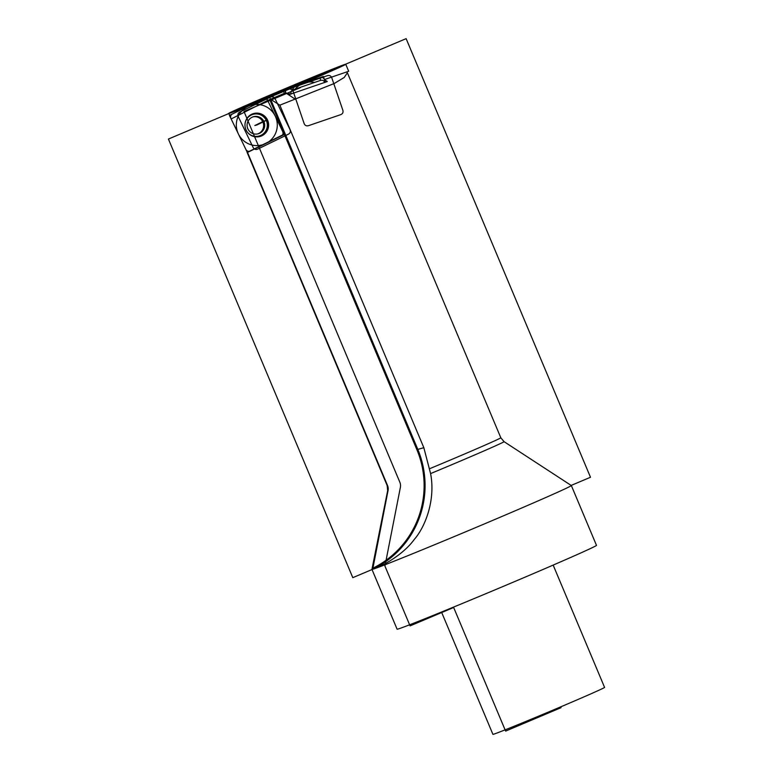 <?xml version="1.0" encoding="UTF-8"?>
<svg xmlns="http://www.w3.org/2000/svg" width="773" height="773" viewBox="0 0 773 773"><rect width="100%" height="100%" fill="white"/><g stroke="black" fill="none" stroke-linecap="round" stroke-linejoin="round"><path stroke-width="1.16" d="M571.16 485.425L590.495 477.26L406.125 38.65L287.759 88.644L345.705 64.169L348.691 71.271L324.428 79.561L327.279 81.552L288.551 94.799L285.691 92.799L269.709 99.553L416.869 449.644L423.836 447.702L279.855 105.176L334.284 83.474L344.227 77.455L347.386 72.759L346.652 71.966L324.428 79.561L325.336 82.218L323.375 76.469L325.336 82.218M423.836 447.702L430.59 473.588C435.634 499.406 425.652 526.432 414.289 539.428C402.269 556.087 379.137 567.546 372.944 569.199L372.702 569.266A108.143 1.691 157.2 0 1 372.605 569.295L352.797 577.663L168.417 139.043L269.323 96.432L270.502 99.215M279.855 105.176L270.637 99.311L417.758 449.287A93.118 92.567 -104.6 0 1 372.702 569.266L388.056 490.555A63.135 0.986 -22.8 0 1 387.669 490.594L387.167 485.56A61.647 0.966 -22.8 0 0 387.534 485.512L247.515 152.416L247.998 151.228M387.167 485.56L247.118 152.407L282.377 135.072M288.609 94.77L295.247 99.205M284.174 134.599L266.27 97.524L229.446 115.419L247.35 152.494L284.174 134.599L247.35 152.494L229.446 115.419L266.27 97.524L284.174 134.599L267.671 100.422L270.637 99.311M429.788 468.651A61.647 0.966 -22.8 0 0 500.817 437.779L504.064 441.663L571.334 485.541A108.143 1.691 157.2 0 1 571.344 485.55A108.143 1.691 157.2 0 1 479.028 526.181A108.143 1.691 157.2 0 1 372.944 569.199M387.669 490.594L371.948 569.353A108.143 1.691 -22.8 0 0 371.948 569.372A108.143 1.691 -22.8 0 0 372.605 569.295M571.344 485.55L596.485 545.361A108.143 1.691 157.2 0 1 502.837 586.562A108.143 1.691 157.2 0 1 397.747 629.106A108.143 1.691 -22.8 0 1 397.09 629.183L371.948 569.372M553.159 565.092L604.583 687.41A60.565 0.947 157.2 0 1 552.135 710.484A60.565 0.947 157.2 0 1 493.29 734.311A60.565 0.947 -22.8 0 1 492.923 734.35L441.499 612.032M387.534 485.512A8.648 8.6 -104.6 0 1 388.056 490.555M248.751 151.363L248.181 151.643M287.856 88.605L320.148 77.571C322.206 77.029 323.645 77.744 324.476 79.706C323.645 77.744 322.206 77.029 320.148 77.571L287.856 88.605C285.904 89.436 285.198 90.885 285.739 92.953C285.198 90.885 285.904 89.436 287.856 88.605L293.209 89.745L320.505 80.411L320.148 77.571M324.834 82.556C324.003 80.595 322.554 79.88 320.505 80.411M293.209 89.745C291.257 90.576 290.551 92.026 291.092 94.093M263.207 99.012L232.509 113.931C230.673 114.993 230.141 116.52 230.934 118.511L245.862 149.411C246.925 151.257 248.442 151.788 250.413 151.006L281.111 136.087C282.947 135.024 283.478 133.497 282.686 131.516L267.758 100.616C266.695 98.76 265.178 98.229 263.207 99.012L232.509 113.931C230.673 114.993 230.141 116.52 230.934 118.511L245.862 149.411C246.925 151.257 248.442 151.788 250.413 151.006L281.111 136.087C282.947 135.024 283.478 133.497 282.686 131.516L267.758 100.616C266.695 98.76 265.178 98.229 263.207 99.012M253.119 116.829A8.87 8.812 -104.6 0 1 262.743 121.68L267.448 119.844A11.895 11.827 -104.6 0 1 259.815 136.521A11.895 11.827 -104.6 0 1 246.172 130.183A11.895 11.827 -104.6 0 1 253.805 113.496A11.895 11.827 -104.6 0 1 267.448 119.844L256.81 125.013L254.81 125.535L262.743 121.68A8.87 8.812 -104.6 0 1 257.593 133.951M263.825 121.4A8.87 8.812 -104.6 0 1 258.134 133.826A8.87 8.812 -104.6 0 1 247.969 129.101A8.87 8.812 75.4 0 1 253.66 116.665A8.87 8.812 75.4 0 1 263.825 121.4M561.082 707.662L505.619 731.094L453.654 607.481L410.077 625.888L384.935 566.078L400.385 487.338A8.648 8.6 -104.6 0 0 399.873 482.294L243.988 111.467L300.446 87.629M284.29 93.398L283.314 90.518L287.411 88.789L228.837 113.525A63.811 0.995 -22.8 0 0 294.011 87.088A63.811 0.995 -22.8 0 0 345.705 64.169A63.811 0.995 -22.8 0 0 280.531 90.605A63.811 0.995 -22.8 0 0 228.837 113.525L231.127 118.974L267.729 100.393L285.672 92.808L284.638 89.707L323.375 76.469L284.638 89.707L285.691 92.799M295.141 89.088A20.591 20.465 -104.6 0 1 314.679 82.411M238.393 133.961A20.591 20.465 75.4 0 0 265.767 143.546A20.591 20.465 75.4 0 0 275.227 116.066A20.591 20.465 75.4 0 0 247.853 106.471A20.591 20.465 75.4 0 0 238.393 133.961M238.239 116.597C237.456 114.617 237.978 113.09 239.814 112.027L270.511 97.108C272.483 96.325 274 96.857 275.072 98.702L290.001 129.613C290.783 131.594 290.262 133.12 288.426 134.183L257.728 149.102C255.747 149.885 254.23 149.353 253.167 147.508L238.239 116.597M327.462 75.657C329.511 75.126 330.95 75.841 331.791 77.802L342.864 110.297C343.405 112.356 342.7 113.805 340.748 114.636L308.456 125.68C306.398 126.212 304.958 125.506 304.127 123.535L293.054 91.05C292.513 88.982 293.218 87.533 295.17 86.702L327.462 75.657M504.064 441.663A63.135 0.986 157.2 0 1 430.59 473.588M416.869 449.644A92.258 91.707 -104.6 0 1 372.808 568.232M324.815 82.402L324.476 79.706M290.793 94.026L285.971 93.002M247.341 132.106A11.266 11.199 -104.6 0 0 266.221 120.288A11.266 11.199 75.4 0 0 245.08 123.448M253.554 113.563A11.895 11.827 75.4 0 1 266.946 119.97A11.895 11.827 -104.6 0 1 259.564 136.589M500.817 437.779L347.435 72.904"/></g></svg>
